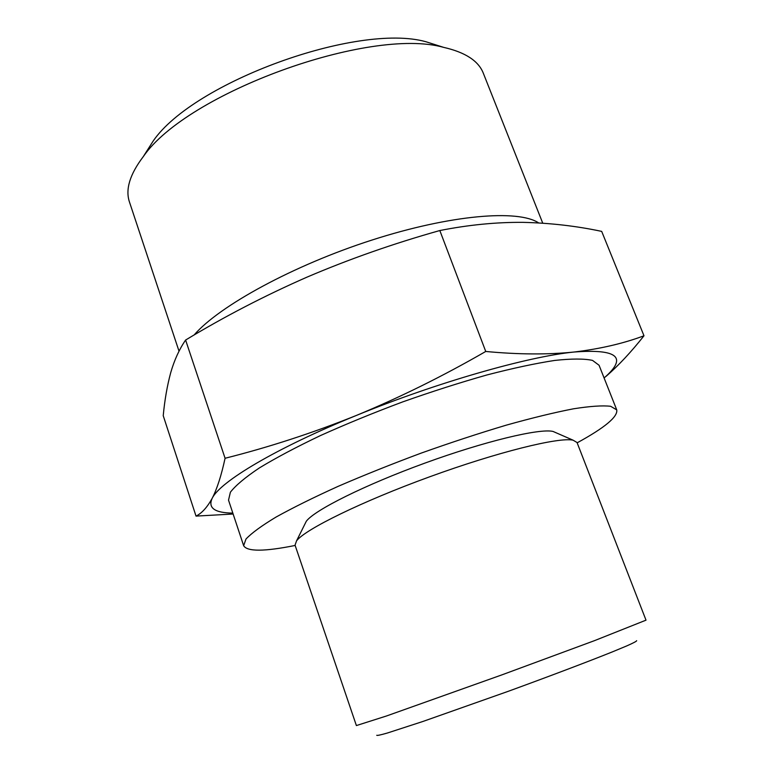 <?xml version="1.0" encoding="UTF-8"?>
<svg xmlns="http://www.w3.org/2000/svg" width="774" height="774" viewBox="0 0 774 774"><rect width="100%" height="100%" fill="white"/><g stroke="black" fill="none" stroke-linecap="round" stroke-linejoin="round"><path stroke-width="1.16" d="M643.987 335.781L601.688 231.387C576.495 226.018 550.333 223.009 523.205 222.361C496.453 222.119 468.657 224.847 439.826 230.536C393.56 243.539 349.267 259.077 306.968 277.15C264.814 295.649 224.363 316.614 185.605 340.038C179.297 349.219 174.324 360.123 170.696 372.739C167.194 385.713 164.698 400.032 163.227 415.696L196.025 516.103C201.791 513.278 207.161 507.376 212.144 498.388C217.001 489.013 221.316 475.642 225.079 458.266C268.897 447.256 312.619 433.005 356.233 415.503C399.703 397.536 442.873 376.193 485.743 351.464C518.299 354.55 547.779 354.734 574.202 352.015C600.198 348.881 623.467 343.472 643.987 335.781C631.207 351.957 618.6 365.463 606.158 376.27M232.829 513.104C214.708 512.881 207.809 507.967 212.144 498.388C219.739 481.902 275.834 448.175 356.233 415.503C435.994 382.733 527.616 356.572 574.202 352.015C617.816 348.764 627.782 357.414 604.097 377.973M233.129 514.023L196.025 516.103M376.745 735.281C377.025 735.726 380.585 734.971 387.445 732.997L422.807 721.503L507.957 691.414C549.695 676.195 588.714 661.402 612.689 651.756L626.998 645.806C633.519 642.904 636.741 641.201 636.663 640.679M356.388 725.567L386.478 715.989L501.929 674.86L594.345 640.708L646.009 620.158L577.027 442.505L573.108 440.193C559.167 436.884 497.798 451.968 429.822 476.745C361.826 501.465 305.111 529.358 296.558 540.842L295.049 545.138L356.388 725.567M143.79 155.826L153.233 140.945C193.49 82.208 357.259 22.601 425.845 41.719L442.651 47.05M179.026 351.193L129.471 202.033C125.224 189.524 129.809 174.421 143.219 156.716C186.64 93.035 369.469 26.49 443.657 47.369C465.309 52.303 478.535 60.933 483.324 73.24L542.738 223.164M194.081 335.016C219.206 305.923 293.269 265.318 372.091 240.017C450.952 214.621 518.367 209.309 538.627 222.902M295.155 545.457C264.34 551.639 247.177 551.717 243.655 545.709L228.523 500.139L230.391 492.206C235.625 485.453 245.3 477.355 259.416 467.902C276.037 457.811 296.374 447.033 320.417 435.588C346.142 424.026 373.532 412.803 402.586 401.938C431.834 391.586 460.027 382.569 487.175 374.897C512.949 368.211 535.453 363.393 554.677 360.442C571.56 358.604 584.176 358.594 592.526 360.394L599.066 365.27L616.752 409.91C617.933 416.78 604.726 427.751 577.152 442.825M243.655 545.709L245.987 539.033C251.55 533.122 261.573 525.798 276.057 517.061C293.065 507.628 313.76 497.392 338.151 486.343C364.225 475.081 391.915 464.003 421.211 453.1C450.671 442.612 479 433.305 506.206 425.178C531.999 417.95 554.436 412.494 573.524 408.798C590.233 406.176 602.617 405.344 610.686 406.302L616.752 409.91M304.724 524.433L306.301 521.26C314.408 510.182 364.825 484.94 424.858 463.123C484.882 441.248 539.73 428.177 553.052 431.447L556.303 432.869M485.743 351.464L439.826 230.536M225.079 458.266L185.605 340.038M153.233 140.945L143.219 156.716M425.845 41.719L443.657 47.369M306.301 521.26L296.558 540.842M553.052 431.447L573.108 440.193"/></g></svg>
